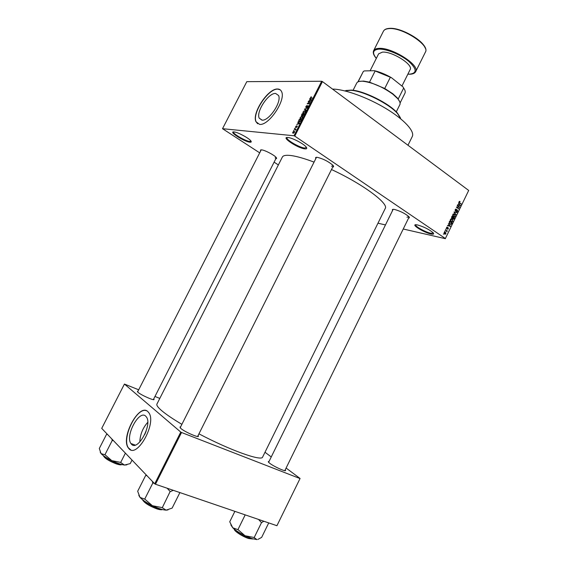 <?xml version="1.0" encoding="UTF-8"?>
<svg xmlns="http://www.w3.org/2000/svg" width="568" height="568" viewBox="0 0 568 568"><rect width="100%" height="100%" fill="white"/><g stroke="black" fill="none" stroke-linecap="round" stroke-linejoin="round"><path stroke-width="0.85" d="M234.101 131.932L234.35 131.961C238.02 132.365 248.223 137.775 250.594 140.573C251.681 141.808 251.446 142.348 249.892 142.192C244.169 141.709 227.775 131.116 234.101 131.932M233.647 131.911L233.597 131.989C232.326 133.466 245.419 141.127 249.728 141.453L251.028 141.105M417.558 224.964C423.749 226.753 428.89 229.294 432.979 232.603C434.328 234.08 433.64 234.541 430.906 233.973C423.629 232.475 410.16 223.969 416.422 224.772L417.558 224.964M415.733 224.75L415.684 224.821C414.597 226.135 425.396 232.156 430.792 233.263L433.405 233.1M287.983 137.506L288.338 137.548C292.634 138.059 302.907 143.377 305.783 146.572C307.352 148.312 307.025 149.079 304.817 148.866C297.639 148.234 280.166 136.519 287.983 137.506M287.174 137.484L287.032 137.648C285.555 139.479 299.386 147.623 304.647 148.042L306.5 147.46M131.464 444.219C137.641 451.631 152.43 424.992 146.516 417.118L145.72 416.174C139.252 409.471 125.024 435.642 130.888 443.494L131.464 444.219M128.957 448.699C137.058 458.674 156.761 423.302 148.922 412.872L147.829 411.573C139.21 402.861 120.487 437.403 128.233 447.797L128.957 448.699M146.601 410.799C137.094 406.248 121.268 438.375 128.425 447.868L130.796 449.877M275.601 93.443L278.569 95.488C281.948 101.921 268.756 121.382 261.926 120.139L259.207 118.151C255.863 111.818 268.479 92.747 275.601 93.443M259.526 124.356C268.508 126.124 286.094 100.273 281.614 91.732C280.855 89.957 279.527 89.048 277.638 89.013C268.153 88.21 251.567 113.38 255.983 121.744L259.526 124.356M280.201 89.822L277.809 89.133C268.323 88.331 251.738 113.493 256.154 121.857L257.616 123.746M153.715 398.921L154.02 399.325C155.206 401.32 141.205 395.214 137.96 392.303L137.442 391.253L137.96 391.238M198.062 435.585L198.367 436.039C199.758 438.46 184.792 431.992 180.787 428.421L180.035 426.93L180.596 426.895M285.2 469.871L285.505 470.311C286.677 472.327 274.06 466.711 269.694 463.247C268.416 462.26 268.011 461.685 268.472 461.528L268.998 461.514M392.616 210.409C392.034 209.578 392.424 209.223 393.787 209.344L394.575 209.471C400.17 211.033 404.892 213.383 408.733 216.514C409.663 217.487 409.62 218.005 408.598 218.076M406.944 217.168L409.13 216.969M260.719 150.854C260.179 150.058 260.52 149.739 261.741 149.881L261.749 149.881C264.922 150.193 273.989 154.915 276.048 157.322C276.857 158.231 276.793 158.699 275.849 158.72M275.104 157.947L276.36 157.705M315.822 158.557C315.212 157.563 315.723 157.158 317.356 157.35L317.363 157.35C323.121 158.77 328.254 161.369 332.777 165.153C333.892 166.353 333.87 166.999 332.713 167.099M331.542 166.232L333.331 165.813M332.536 89.098L332.621 89.098C344.464 89.119 367.361 97.348 385.8 108.453C404.288 119.557 415.038 131.435 412.254 136.59L407.973 145.252M282.353 157.08L282.374 157.038C283.247 155.398 286.229 154.908 291.32 155.575C297.043 156.377 304.611 158.557 314.033 162.107M156.938 404.047L156.924 404.075C156.349 405.282 158.018 407.54 161.923 410.849C166.353 414.555 173.006 419.049 181.888 424.331M222.521 128.695L293.997 135.759L321.673 81.26L246.803 81.657L222.521 128.695L259.697 152.849M274.103 162.164L278.37 164.926M444.105 232.475L444.659 232.021L445.44 232.248L445.937 233.732L445.39 234.194L444.623 233.973L444.105 232.475M445.369 229.969L447.286 230.878L446.753 231.801L446.618 230.906L445.369 229.969M446.505 227.527L447.442 227.172L446.824 228.329L448.173 227.74L448.344 228.783L447.492 229.145L448.088 228.62L447.932 228.045L446.718 228.67L446.505 227.527M449.196 222.074L449.636 221.172L452.05 222.869L451.354 224.182L449.856 224.09L449.196 222.074M451.624 217.075L452.085 216.124L454.492 217.828L453.512 219.298L453.015 219.198L452.675 218.51L451.88 218.51L451.624 217.075M454.01 212.148L456.999 212.652L454.379 212.184L455.948 214.825L454.01 212.148M457.183 205.609L459.732 207.029L457.027 207.263L458.795 208.953L456.402 207.228L459.107 206.993L457.183 205.609M459.441 201.342L460.108 201.576L459.334 202.378L461.124 204.146L459.505 202.975L459.043 201.697L459.441 201.342M321.673 81.26L322.446 81.586L294.778 136.107L445.376 238.532L468.692 190.443L445.376 238.532M322.446 81.586L468.692 190.443M458.433 203.039L460.371 205.701L457.503 204.949L458.504 204.885L459.022 203.827L458.433 203.039M455.174 209.67L455.813 209.074L456.48 209.23L455.444 209.897L455.55 210.813L457.432 210.032L457.666 211.374L456.502 211.786L457.382 211.182L456.984 210.252L455.408 211.119L455.174 209.67M453.647 213.866L454.62 214.15L455.309 216.231L454.613 216.834L453.498 216.536L452.781 215.62L452.838 214.484L453.647 213.866M451.198 218.914L452.171 219.191L452.866 221.271L452.156 221.875L451.056 221.584L450.332 220.668L450.389 219.525L451.198 218.914M448.386 223.735L450.36 226.355L447.456 225.659L448.471 225.574L448.983 224.509L448.386 223.735M445.795 229.089L446.292 229.018L445.795 229.089M444.765 231.197L445.262 231.133L444.765 231.197M443.36 234.108L443.856 234.037L443.36 234.108M377.969 223.203L385.466 224.928M403.237 229.011L445.369 238.681M293.542 130.718L294.039 130.406L293.542 130.718M294.749 128.347L295.246 128.027L294.749 128.347M297.809 122.326L297.994 121.964L299.712 123.185L299.528 123.547L296.709 124.484L297.717 123.874L298.328 122.674L297.809 122.326M301.026 116.646L302.652 116.731L302.495 117.761L300.649 119.024L300.01 118.627L300.167 117.611L301.253 116.802M303.916 110.966L305.541 111.037L305.392 112.066L303.539 113.337L302.9 112.947L303.056 111.939L304.136 111.122M305.804 106.528L307.153 105.414L306.053 106.571L306.088 107.288L308.346 105.74L308.183 106.564L306.969 107.579L308.034 106.003L305.918 107.629L306.003 106.67M309.631 99.059L309.816 98.697L311.584 99.812L311.399 100.174L308.538 101.203L309.56 100.564L310.163 99.372L309.631 99.059M310.788 97.036L311.449 96.844L310.597 97.966L312.464 98.065L310.242 98.165L311.044 97.22M308.161 101.942L310.632 101.672L307.863 103.433L309.709 103.504L309.532 103.845L307.238 103.759L310 102.006L308.161 101.942M304.427 109.297L307.402 108.041L304.789 109.12L306.344 110.128L306.159 110.49L304.427 109.297M301.615 114.835L302.155 113.763L304.427 113.891L302.822 115.893L302.538 115.489L301.409 115.716L301.814 114.977M298.754 120.459L299.272 119.443L301.537 119.592L300.721 121.112L299.229 121.85L298.548 121.453L298.96 120.601M295.594 126.614L296.553 125.812L295.836 127.147L297.44 126.061L296.418 127.502L297.163 126.323L295.701 127.495L295.779 126.742M294.245 129.334L296.056 129.128L295.438 130.214L295.388 129.504L294.245 129.334M292.769 132.181L294.103 131.293L294.572 131.563L294.451 132.337L293.138 133.224L292.648 132.947L292.953 132.308M138.698 389.804L124.435 384.06L101.722 428.378L154.723 483.815L180.773 432.085L181.533 432.496L155.483 484.241L276.928 525.712L300.067 478.476L276.928 525.712M181.533 432.496L299.947 478.533M264.993 452.256L271.255 456.935M286.102 468.039L300.067 478.476M154.972 396.45L159.8 398.424M124.435 384.06L180.773 432.085M198.942 433.824C230.296 450.41 261.976 461.592 262.643 457.02L385.203 208.534C389.137 203.663 362.746 183.961 331.485 169.534M155.483 484.241L154.723 483.815M294.778 136.107L293.997 135.759M261.237 149.838L137.591 391.963M316.482 157.3L180.141 427.803M268.614 462.302L393.127 209.372M147.73 422.336C142.76 427.96 140.126 434.513 139.82 441.982M144.769 434.485L146.153 431.048M311.172 98.385L310.597 97.966M311.52 99.925L309.816 98.697M311.413 100.138L310.163 99.372M310.128 100.628L311.236 100.011M310.376 99.499L309.887 100.458M308.85 101.963L308.339 101.594M308.381 103.802L307.863 103.433M307.984 103.788L307.423 103.39M306.308 110.199L304.597 108.957M305.584 111.172L304.867 110.668M303.433 113.323L302.9 112.947M305.123 112.052L305.243 111.292L304.689 111.008L303.319 111.953L303.205 112.705L304.313 112.869L305.321 112.194M304.1 113.259L303.724 112.989M302.701 114.154L302.155 113.763M303.056 115.851L302.538 115.489M303.986 114.225L303.305 114.189L302.801 115.446L304.185 114.367M303.042 114.175L302.247 114.125L301.714 115.46L303.241 114.31M302.687 116.845L301.977 116.348M300.571 119.017L300.01 118.627M302.226 117.746L302.346 116.98L301.8 116.696L300.436 117.626L300.323 118.392L301.416 118.563L302.424 117.888M301.217 118.946L300.834 118.677M299.84 119.841L299.272 119.443M301.09 119.926L299.357 119.805L298.931 121.325L300.486 121.034L301.296 120.068M299.812 121.779L299.407 121.502M299.648 121.822L299.066 121.417M299.024 123.185L298.534 122.809L298.044 123.774L299.024 123.185M299.3 123.341L298.534 122.809M295.026 129.405L294.423 128.986M295.743 129.745L295.388 129.504M294.593 131.627L294.103 131.293M294.224 132.301L293.926 131.634L292.939 132.678L294.401 132.429M293.67 133.132L293.294 132.876M459.242 201.427L460.108 201.576M458.965 202.314L459.334 202.378M460.527 203.713L461.273 203.841M460.123 205.311L460.527 205.382M457.616 204.728L458.504 204.885M457.588 204.785L460.194 205.389L459.249 204.132L458.837 204.984L460.194 205.389M457.595 204.764L458.837 204.984M458.965 206.894L459.732 207.029M458.17 206.958L459.569 207.356M458.106 207.093L456.495 207.036M456.438 207.157L457.027 207.263M458.177 208.506L458.944 208.648M455.735 209.095L456.48 209.23M456.892 209.933L457.432 210.032M457.311 211.31L457.666 211.374M456.551 210.174L456.984 210.252M455.174 210.87L456.203 211.062M454.095 211.97L456.999 212.652M455.657 214.42L456.104 214.505M453.413 213.923L454.62 214.15M454.954 216.167L455.309 216.231M455.025 216.039L454.464 214.456L453.122 214.676L453.654 216.238L454.499 216.479L455.025 216.039M453.2 216.287L454.137 216.465M453.051 216.117L453.654 216.238M453.69 217.672L454.492 217.828M453.676 218.708L454.031 218.779M451.659 218.311L452.675 218.51M454.066 217.934L453.342 217.43L453.129 218.865L454.066 217.934M452.462 218.247L452.93 218.339M453.065 217.232L452.213 216.635L452.021 218.204L453.065 217.232M451.532 218.105L452.021 218.204M450.992 218.957L452.171 219.191M452.511 221.201L452.866 221.271M452.582 221.073L452.021 219.496L451.219 219.269L450.672 219.724L451.212 221.279L452.05 221.52L452.582 221.073M450.736 221.314L451.659 221.499M450.601 221.158L451.212 221.279M451.219 222.699L452.05 222.869M450.772 224.062L451.354 224.182M451.617 222.976L449.771 221.676L449.48 223.252L450.005 223.785L450.85 224.048L451.617 222.976M449.373 223.657L450.005 223.785M449.089 223.174L449.48 223.252M450.076 225.943L450.516 226.036M447.591 225.389L448.471 225.574M448.805 225.666L450.175 226.043L449.217 224.807L448.805 225.666L450.175 226.043M447.03 227.086L447.442 227.172M446.611 227.349L447.066 227.448L446.604 227.356M447.811 227.661L448.173 227.74M447.435 227.938L447.932 228.045L447.435 227.938M447.406 227.974L447.868 228.073M445.873 228.932L446.292 229.018M446.398 230.686L447.286 230.878M446.59 231.488L446.988 231.574M444.843 231.041L445.262 231.133M444.545 232.049L445.44 232.248M445.688 233.554L445.291 232.553L444.353 232.66L444.758 233.654L445.688 233.554M444.162 233.526L444.758 233.654M443.438 233.945L443.856 234.037M345.905 90.518L351.429 90.099C363.946 90.738 389.541 103.553 397.479 113.16L400.39 117.753M400.767 118.854L397.685 113.749C389.612 103.994 363.555 90.944 350.832 90.291L344.797 90.873M107.295 434.208L106.464 434.492L99.308 448.471L101.068 453.605C103.078 455.735 106.649 458.078 111.775 460.641L105.13 454.84L101.068 453.605L100.202 452.156M106.464 434.492L107.522 434.449M111.903 439.029L112.208 440.512L104.938 454.748M112.208 440.512L113.422 440.619M120.487 462.359L111.775 460.641C116.951 463.126 121.183 464.596 124.47 465.057L120.487 462.359M125.4 453.15L120.672 462.451M132.024 460.073L130.228 463.609L124.47 465.057L126.884 464.844M359.239 81.437L363.584 81.068L369.527 82.154L384.735 88.473L392.85 93.791L397.401 98.001L399.666 101.644M396.272 111.861L399.865 104.647C400.561 103.191 399.808 101.168 397.607 98.583L392.95 94.274C382.768 86.911 372.785 82.573 363.002 81.252C359.587 81.032 357.499 81.629 356.732 83.049L353.09 90.276M397.579 98.505L398.211 98.995L403.649 88.075L402.968 86.868L391.444 77.695L374.461 70.695C379.956 72.015 385.615 74.351 391.444 77.695M384.735 88.473L390.259 77.425M369.527 82.154L375.05 71.156M358.117 81.806L363.357 71.412L364.386 70.922L374.461 70.695M363.357 71.412L357.904 81.913M400.085 103L404.977 93.166C405.595 91.895 405.154 90.198 403.649 88.075M401.938 86.052L410.124 69.615C413.667 64.795 392.105 51.127 382.385 52.142L378.615 53.839L370.095 70.794M167.148 488.224L170.279 491.632L173.29 490.326M146.48 475.189L145.607 475.558L137.676 491.256L140.019 497.412C142.504 500.067 146.622 502.829 152.359 505.69L144.932 499.208L140.019 497.412L138.784 495.339M145.607 475.558L146.871 475.601M152.352 481.33L152.792 483.098L144.719 499.109M152.792 483.098L154.141 483.212M162.086 507.586L152.359 505.69C158.138 508.445 162.732 509.936 166.133 510.156L162.086 507.586M170.116 491.576L162.292 507.685M179.9 492.577L172.139 508.09L166.133 510.156L168.043 509.901M230.842 524.882L232.752 527.786C235.592 530.427 239.682 533.075 245.014 535.738L251.986 538.62L256.913 539.6L253.988 537.477L245.014 535.738L238.127 529.724L232.752 527.786L229.735 521.779L234.875 511.356M245.191 514.871L237.935 529.625M258.546 519.436L261.493 522.638L254.18 537.569M261.493 522.638L263.857 521.246M268.728 522.915L261.649 537.392L257.865 539.437M311.385 98.392L310.881 98.023M306.322 110.171L305.073 109.283M459.079 202.556L459.633 202.655M458.149 204.941L459.618 205.204M456.225 210.558L456.587 210.621M454.272 212.51L454.691 212.588M448.145 225.567L449.593 225.872M447.151 228.258L447.598 228.35M103.39 455.657C104.988 458.213 109.333 460.875 116.433 463.658C119.244 464.61 121.098 464.915 122.006 464.574M121.658 464.674C120.856 465.078 119.046 464.809 116.234 463.864M116.17 463.836C109.099 461.053 104.881 458.433 103.518 455.983M388.512 28.656C385.885 28.911 384.195 29.756 383.443 31.183C384.273 29.635 386.034 28.712 388.732 28.435C401.938 26.526 430.466 44.702 425.368 52.178C430.402 45.27 401.633 26.739 388.512 28.656M407.881 74.117L409.471 74.167C417.239 73.3 416.983 69.019 408.711 61.33C400.447 54.45 386.077 48.649 378.714 49.16C372.8 49.892 372.012 52.959 376.343 58.362M376.321 58.405C373.616 55.302 372.722 52.725 373.645 50.651C374.347 49.324 375.995 48.564 378.579 48.394C391.501 46.931 420.448 65.277 415.655 71.696L425.368 52.178M389.108 28.492C399.56 27.015 422.819 39.618 425.105 47.946M156.953 508.907C149.043 505.896 144.215 502.815 142.454 499.67C144.883 502.921 149.817 505.946 157.265 508.722L162.455 509.553M162.427 509.56C161.525 509.979 159.736 509.773 157.045 508.935M234.137 529.007C236.409 532.294 241.329 535.404 248.898 538.336L253.001 538.933M248.578 538.5C242.806 536.725 234.201 531.158 234.243 529.262M252.739 538.989L248.692 538.535M153.395 399.552L154.02 399.325M197.714 436.274L198.367 436.039M284.88 470.531L285.505 470.311M282.374 157.038L156.924 404.075M268.671 462.182L268.472 461.528M180.241 427.597L180.035 426.93M137.641 391.877L137.442 391.253M259.207 118.151L262.167 120.146M135.212 445.078L130.888 443.494M303.582 112.975L304.015 113.281M300.706 118.662L301.146 118.968M298.548 121.453L299.102 121.836M292.648 132.947L293.031 133.21M293.216 132.862L293.635 133.153M459.512 201.739L459.065 201.661M455.912 209.464L455.366 209.365M457.084 211.921L456.565 211.821M455.898 211.239L455.472 211.161M454.613 216.834L453.676 216.649M453.662 214.228L453.094 214.122M453.512 219.298L453.03 219.205M452.412 218.652L451.95 218.559M452.064 218.233L451.546 218.126M452.156 221.875L451.205 221.676M451.219 219.269L450.651 219.163M450.956 224.41L450.076 224.232M450.218 223.92L449.473 223.764M447.875 229.224L447.492 229.138M445.39 234.194L444.737 234.051M444.879 233.732L444.204 233.583M444.701 232.376L444.24 232.269M351.429 90.099L350.832 90.291M397.479 113.16L397.685 113.749M276.346 157.748L153.346 399.645M197.607 436.494L333.288 165.955M409.102 217.04L284.816 470.666M397.401 98.001L397.607 98.583M363.584 81.068L363.002 81.252M407.86 74.167L409.578 74.223M373.645 50.651L383.443 31.183M409.805 74.223C412.815 74.145 414.768 73.307 415.655 71.696"/></g></svg>
